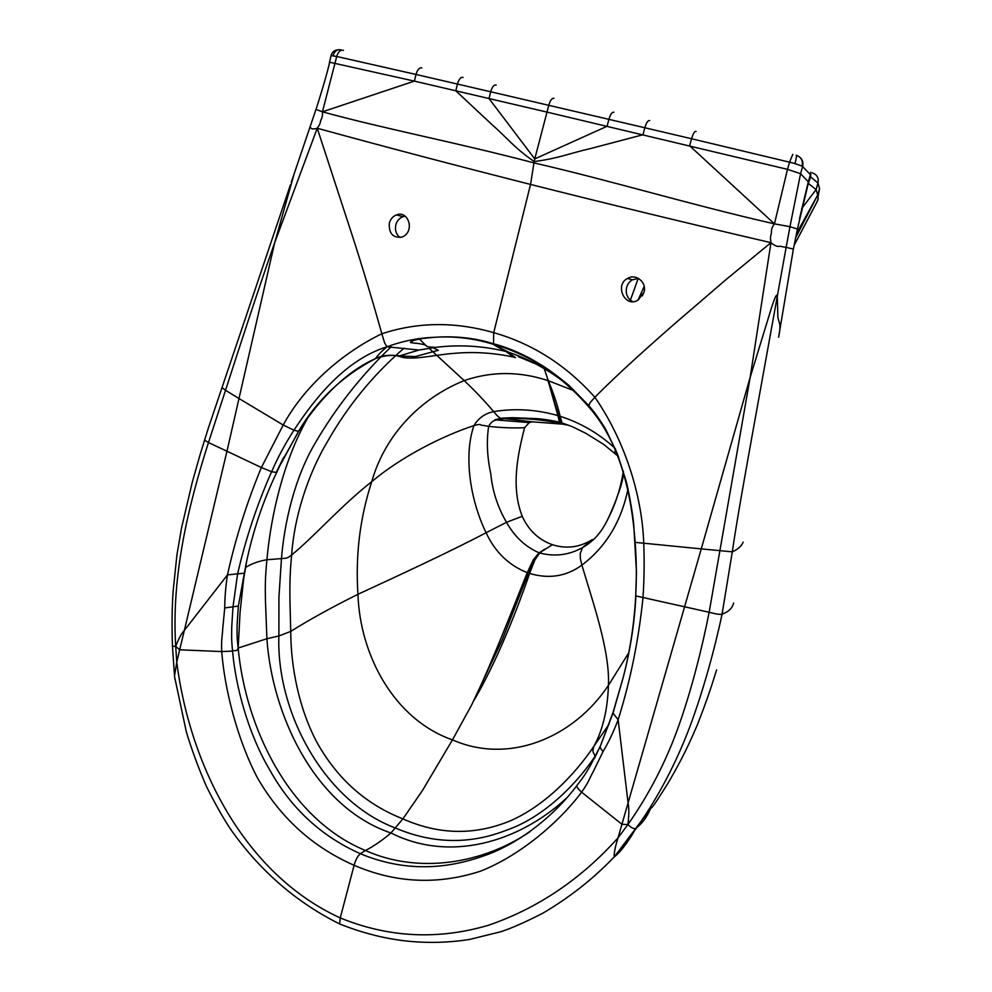 <?xml version="1.0" encoding="UTF-8"?>
<svg xmlns="http://www.w3.org/2000/svg" width="992" height="992" viewBox="0 0 992 992"><rect width="100%" height="100%" fill="white"/><g stroke="black" fill="none" stroke-linecap="round" stroke-linejoin="round"><path stroke-width="1.49" d="M341.273 924.656L339.636 923.949L340.256 917.947L354.107 865.284C355.446 860.138 357.517 856.282 360.319 853.703L365.465 850.504C373.872 846.126 382.366 840.286 390.947 832.97L402.901 818.884L422.493 790.45L452.464 739.871L471.597 705.039L502.411 639.431L528.438 573.004C531.712 563.444 535.37 556.735 539.412 552.891L552.432 544.72C538.644 539.784 528.575 530.311 522.238 516.311L506.503 522.3C514.637 536.759 525.512 546.927 539.115 552.792L539.685 552.99C554.801 556.884 569.048 555.111 582.428 547.646C591.678 542.5 599.056 535.06 604.55 525.326C614.085 508.536 620.347 490.47 623.336 471.113M283.749 457.486L276.718 472.366C262.954 501.208 252.749 531.675 246.115 563.766L238.353 606.062L224.738 607.935L222.778 628.333C222.233 638.166 221.253 637.658 221.712 651.57L179.651 649.81L176.762 662.259C190.03 765.452 243.871 873.803 340.256 917.947C388.752 937.7 438.241 940.106 488.734 925.176C538.024 908.151 581.126 879.048 618.041 837.856L627.924 824.55C649.748 793.426 666.946 759.798 679.52 723.689C691.957 688.287 702.435 646.474 709.144 612.275L750.15 377.382L770.97 242.68C769.643 234.385 771.404 235.984 771.454 232.128C771.243 229.474 772.235 226.722 774.442 223.857L787.499 169.347L547.001 112.108L534.762 158.918L607.054 126.282L608.902 119.35L644.825 127.757L642.94 134.751L589.843 148.738C570.598 153.016 558.508 158.447 534.167 161.547L534.762 158.918L489.006 98.555L547.001 112.108L548.774 105.264C550.312 100.155 552.06 97.861 554.02 98.357M246.71 560.976L244.652 573.165L227.466 574.889L184.351 630.391L179.651 649.81L175.708 646.387L176.762 662.259L174.518 675.961L174.939 679.495M391.208 346.729C361.262 375.373 335.904 407.526 315.134 443.188C294.612 477.846 284.307 522.722 281.418 559.153L278.913 597.556L278.888 635.959L266.91 638.724L238.167 648.024C236.728 652.178 234.856 649.834 232.562 651.087L221.712 651.57C224.601 688.907 237.162 739.164 257.412 777.802C280.637 818.028 312.864 847.18 354.107 865.284C395.486 883.116 437.584 885.1 480.401 871.212C519.56 855.873 558.632 822.79 581.61 792.186C589.732 780.369 588.616 780.059 593.576 770.995L603.086 751.477C608.555 742.326 613.577 731.749 618.14 719.746C630.404 680.673 638.687 639.952 642.99 597.581C644.205 579.824 644.453 561.757 643.746 543.368C642.047 493.607 623.72 438.824 594.89 397.296C615.908 375.782 647.751 347.274 675.75 322.797L726.838 278.901L770.97 242.68C686.365 222.977 606.224 203.558 530.546 184.425C455.539 165.416 384.425 146.692 317.242 128.241L351.565 233.368C362.241 266.092 373.81 304.916 381.833 333.758L384.586 342.798L386.967 346.778C381.722 351.168 377.84 355.148 375.311 358.72L376.923 358.05C386.012 355.198 393.489 354.64 399.354 356.376L399.429 356.388C410.725 361.138 436.009 354.491 453.976 353.375C473.829 351.565 493.718 352.817 513.67 357.108L515.518 357.579L507.371 351.85L493.508 344.336C473.99 338.346 454.46 335.99 434.918 337.28C418.736 337.826 402.752 340.988 386.967 346.778C346.134 359.687 316.175 396.378 293.942 430.206C285.225 443.709 277.785 457.548 271.61 471.721C256.953 504.779 245.594 538.978 237.534 574.318L232.946 607.191L231.719 627.39C231.706 635.698 231.235 637.521 232.562 651.087C235.65 686.824 248.409 733.968 269.564 769.594C290.916 808.207 321.16 836.256 360.319 853.703C399.156 869.872 439.096 871.013 480.153 857.1C518.804 845.01 555.47 814.469 577.071 785.292C585.528 774.38 586.222 772.433 590.686 765.105L600.507 745.662M243.586 579.539L240.064 612.324L238.167 648.024C245.396 726.938 288.808 819.119 365.465 850.504C418.252 874.175 482.472 864.007 530.05 831.643M563.146 424.204L560.666 422.369L547.956 380.593C519.374 371.206 491.462 371.219 464.219 380.606C421.067 397.966 385.181 434.161 371.727 481.703C359.935 517.923 355.347 555.446 357.951 594.295C331.092 607.699 308.686 620.074 290.743 631.396L278.888 635.959C276.16 710.594 322.983 800.854 395.597 828.097C432.872 843.894 469.836 844.589 506.503 830.192C541.347 818.288 574.281 787.251 594.952 756.462L596.626 754.131M615.226 448.483C599.205 433.665 580.853 422.927 560.158 416.293L557.913 415.598L559.389 422.034L561.67 423.782C542.736 419.517 523.441 417.83 503.812 418.711L495.888 420.112C492.9 420.744 490.494 422.828 488.659 426.374C486.415 441.018 487.122 456.841 490.792 473.841C492.429 491.003 497.662 507.148 506.503 522.3L486.08 532.729C449.326 552.098 397.866 575.831 357.951 594.295C359.96 655.39 394.184 719.498 452.464 739.871C509.442 764.956 573.884 737.354 608.418 685.385L628.841 652.649M573.488 390.526L548.13 380.643L547.311 377.89L557.913 415.598C536.536 409.485 515.108 408.158 493.656 411.606C485.1 413.366 478.528 418.029 473.928 425.63C482.757 423.113 479.52 425.58 482.769 425.32L488.659 426.374C502.113 427.8 514.079 428.234 524.582 427.713C517.241 456.233 511.091 487.804 522.238 516.311M524.582 427.713L529.257 422.592L532.406 421.836L563.072 424.179M564.609 424.688L561.98 422.815L560.158 416.293C557.43 404.86 553.474 392.993 548.303 380.692L544.273 368.788M419.504 339.053L425.518 345.154M429.077 348.279L464.219 380.606C474.759 390.563 484.567 400.892 493.656 411.606C496.818 415.586 499.212 417.793 500.848 418.227L532.406 421.836M376.625 358.162L375.261 358.744C342.6 375.856 316.994 400.061 298.518 431.359L298.728 431.036M283.687 457.374L276.222 472.452L298.518 431.359L293.942 430.206L283.216 425.01L261.367 467.542C246.847 502.51 235.55 538.296 227.466 574.889C225.668 586.681 224.762 597.692 224.738 607.935M412.734 340.839L410.738 342.562M404.104 348.13C373.314 374.703 347.82 405.778 327.608 441.366C307.198 475.354 294.029 518.779 291.648 554.962C312.716 538.011 341.744 505.089 371.727 481.703C400.706 457.089 442.928 435.662 473.928 425.63C463.438 455.861 470.22 500.08 486.08 532.729C495.144 552.098 508.871 565.39 527.273 572.62C512.864 608.58 492.937 660.077 473.99 700.402C496.831 661.54 517.043 610.043 529.616 573.426C548.861 579.229 566.296 576.464 581.907 565.118C605.988 546.828 621.352 521.445 627.986 488.982M245.557 567.424C251.794 563.63 258.9 561.063 266.91 559.736L285.944 558.248C288.164 557.02 285.597 559.438 291.648 554.962C288.746 584.139 290.098 602.181 290.743 631.396C290.768 666.438 298.927 709.305 317.502 743.392C337.85 779.365 366.321 804.524 402.901 818.884C438.7 834.805 474.3 835.524 509.727 821.078C543.108 806.769 573.661 776.327 593.898 746.294L609.001 724.272M238.353 606.062L237.063 625.27C237.187 632.933 236.629 635.587 238.167 648.024M276.222 472.452L271.61 471.721L261.367 467.542L226.97 451.211L184.351 630.391C181.474 633.479 178.585 638.811 175.708 646.387L172.472 646.201M562.514 380.916C545.836 368.379 527.967 358.856 508.921 352.334L505.796 351.416C482.62 345.848 459.333 344.484 435.934 347.324L418.996 350.04L398.486 356.19M418.996 350.04L386.967 346.778M778.608 337.218L778.745 336.474C781.374 324.359 778.968 322.425 777.877 317.502L777.306 295.79C776.476 292.776 773.723 301.171 771.726 306.999L750.15 377.382L701.27 548.886L635.153 542.364C631.83 496.608 620.918 443.56 589.471 407.737C562.104 375.906 530.112 354.776 493.508 344.336L493.718 332.667C455.216 321.557 417.917 321.929 381.833 333.758C341.657 353.189 303.974 386.756 283.216 425.01L238.985 398.524L226.97 451.211L208.469 442.556C188.517 505.176 171.232 575.286 175.708 646.387M329.518 62.198L414.383 81.121L322.425 111.823C322.71 114.96 322.276 117.564 321.11 119.598C319.598 122.71 321.532 122.165 317.242 128.241L274.71 242.618C257.337 292.045 239.432 347.2 225.531 390.29L238.985 398.524L274.71 242.618L293.843 174.989M589.471 407.737L588.839 405.678C590.141 402.864 588.045 404.649 594.89 397.296C566.271 365.254 532.543 343.716 493.718 332.667L530.546 184.425L534.167 161.547C513.769 147.399 506.676 137.429 492.764 125.339L455.787 90.78L489.006 98.555L490.718 91.785L457.461 84.06L455.787 90.78L414.383 81.121L416.008 74.462L336.71 56.494L322.425 111.823C386.446 129.307 456.928 142.588 533.87 162.862C612.411 180.966 689.576 204.55 774.442 223.857L689.626 145.787L691.56 138.744L789.545 162.18L787.499 169.347L800.569 173.687L789.954 226.684L774.442 223.857M389.298 223.299C388.814 233.715 393.117 238.291 402.206 237.001C415.301 231.706 408.518 209.969 396.49 214.892C392.832 216.343 390.439 219.145 389.298 223.299M400.111 237.534C397.408 235.526 395.845 232.649 395.424 228.904L395.758 225.01C396.713 221.104 399.119 218.327 402.963 216.69L405.12 216.206M317.242 128.241C309.702 130.312 311.637 127.063 310.037 127.497L310.062 127.422M322.425 111.823L316.002 109.393M343.443 50.369C340.417 49.637 338.173 51.683 336.71 56.494L331.08 55.552L329.555 62.05C328.836 68.386 318.172 103.143 315.977 109.455L291.288 182.243M333.052 55.763C334.602 50.964 337.292 49.005 341.136 49.898M595.188 756.97L594.952 756.462C593.997 751.663 591.616 753.66 593.898 746.294C602.764 730.087 607.612 709.776 608.418 685.385C610.117 650.826 592.435 601.078 581.907 565.118C579.576 556.028 580.593 558.508 580.184 553.71L582.428 547.646L592.36 539.549C579.712 547.41 566.395 549.134 552.432 544.72M535.841 363.952L518.345 356.698L518.58 355.818M795.621 237.77L817.718 195.027L816.081 189.633L807.972 183.074M816.912 201.934L818.239 198.524L817.718 195.027L819.541 188.678L818.065 196.602M801.685 208.58L816.081 189.633L817.978 183.061L819.553 188.654L817.718 195.002L796.502 233.542M806.98 186.831L810.687 176.936L817.978 183.061C818.933 177.952 817.024 174.542 812.274 172.844M808.319 181.821L800.569 173.687L802.615 166.569L810.377 174.617L797.432 229.04L789.954 226.684L786.148 247.33L782.279 246.748C779.005 245.136 778.36 248.781 770.97 242.68M793.364 249.153L797.407 229.189M642.394 295.889L644.093 291.822M644.192 286.39L638.141 299.968M733.609 603.062C732.294 608.232 728.45 611.915 722.077 614.135L732.294 551.837C737.552 516.038 746.257 468.447 753.734 426.684L786.148 247.33L793.377 249.104L778.745 336.474M643.982 292.293L638.34 299.844C625.245 308.946 614.122 284.94 627.576 278.467C635.922 273.135 647.119 282.447 643.982 292.293M638.414 278.355L632.412 279.818C624.427 284.233 623.906 297.03 632.425 301.506M493.061 343.666C505.002 346.692 517.663 351.763 531.055 358.906L542.636 365.788C549.791 370.338 558.583 376.886 569.011 385.442L588.839 405.678C595.857 413.639 603.322 425.084 605.802 429.561L617.408 453.828L625.977 480.661C628.172 487.605 633.231 516.386 633.752 524.57L636.48 572.074L635.698 595.832C636.703 578.41 636.529 560.592 635.153 542.364M743.169 542.14C741.458 546.183 737.837 549.407 732.294 551.837L701.27 548.886L621.922 824.278L581.61 792.186C577.865 788.801 576.34 786.495 577.071 785.292L577.592 784.61M634.334 831.06C627.192 843.237 620.608 851.781 614.569 856.716L614.209 856.89C613.986 852.884 615.263 846.548 618.041 837.856L621.922 824.278L627.924 824.55C629.064 815.288 629.126 808.108 628.097 803.036L618.14 719.746L613.006 713.136L613.825 710.47M603.086 751.477C600.867 749.171 599.937 747.41 600.296 746.207L613.006 713.136L623.497 676.42C630.267 649.624 634.334 622.765 635.698 595.832L635.897 595.547M792.794 154.392L789.545 162.18L794.964 163.581C796.427 158.174 796.824 155.397 796.13 155.236M794.964 163.581L802.144 166.148C803.173 160.716 801.238 157.108 796.353 155.298M307.495 418.351C283.563 460.573 270.878 515.319 266.91 559.736C265.162 577.79 265.186 585.85 265.41 599.515L266.91 638.724C271.932 713.632 314.03 807.017 390.947 832.97C449.686 862.594 518.506 842.431 566.407 798.213M527.273 572.62L529.616 573.426L534.837 560.046L539.685 552.99L544.918 549.06L539.115 552.792L533.423 559.562L527.273 572.62M563.183 424.167L569.098 425.357M560.654 422.369L559.389 422.034C547.683 419.678 538.941 418.5 533.15 418.5L512.17 417.682L500.848 418.227L494.772 419.839L529.257 422.604M508.921 352.334L494.487 345.179L505.796 351.416L513.67 357.108M222.183 387.736L225.531 390.29L208.469 442.556L204.526 440.101M613.874 112.27C612.126 111.823 610.464 114.179 608.902 119.35L490.718 91.785C492.218 86.75 494.053 84.506 496.198 85.052M463.041 77.413C460.809 76.855 458.949 79.062 457.461 84.06L416.008 74.462C417.483 69.527 419.418 67.357 421.836 67.952M337.888 49.823C334.502 50.059 332.221 51.968 331.068 55.552L331.043 55.713M630.391 300.179L638.278 278.281M650.777 808.083C647.379 816.255 642.866 822.641 637.236 827.229L636.839 827.576C658.428 796.787 676.135 763.071 689.961 726.442C703.254 690.779 714.798 648.557 722.077 614.135C720.75 614.78 716.447 614.16 709.144 612.275L635.884 595.932C634.657 621.996 630.528 648.855 623.484 676.482M614.569 856.716L636.839 827.576C634.93 829.56 631.966 828.543 627.924 824.55M614.147 453.046L615.846 449.959M560.678 422.394L572.359 426.709L585.726 433.256L603.496 444.242L618.413 456.456M649.686 120.59C648.036 120.156 646.412 122.549 644.825 127.757L691.56 138.744C693.172 133.486 694.685 131.043 696.111 131.415M802.144 166.148L802.615 166.569C803.508 162.911 802.64 159.836 800.023 157.368M810.377 174.617L808.406 181.474M810.687 176.936L810.737 172.174M339.636 923.949C293.111 900.773 258.478 868.037 232.215 831.556C224.514 820.508 215.909 805.43 206.41 786.346C198.375 767.833 191.667 749.605 186.285 731.674L174.505 676.358M375.187 358.782C362.154 364.461 349.11 373.389 336.04 385.59C321.569 399.404 309.132 414.631 298.728 431.272L280.426 464.058M244.59 573.624L242.842 583.445L243.003 579.588M493.036 343.629C474.908 337.962 455.526 335.854 434.918 337.28C416.888 338.619 412.25 340.678 410.576 342.042C409.956 342.575 412.288 343.021 417.545 343.406C423.001 344.212 425.965 345.005 426.424 345.811C426.114 346.642 429.276 347.15 435.934 347.324L433.988 348.266L438.328 350.275L415.301 356.587L400.818 356.004C393.985 355.024 383.272 354.603 376.923 358.05M290.458 184.76L208.432 427.837L199.925 455.204L192.336 482.038L181.586 527.707L176.936 554.813L173.141 590.984C171.951 608.195 171.74 626.733 172.484 646.598L174.518 675.961M402.963 216.69L396.49 214.892M794.046 245.52L817.892 200.198M799.527 218.662L808.083 182.689M632.412 279.818L627.576 278.467M614.333 856.852L651.744 807.128C651.57 807.624 649.983 812.039 667.628 783.804C676.693 768.267 685.683 752.457 697.525 724.42C707.643 698.48 712.219 684.034 716.621 669.86M614.222 856.89C593.414 878.714 569.482 897.562 542.413 913.434C525.066 922.262 511.252 928.351 500.997 931.686L469.377 939.498C448.806 942.673 428.184 943.218 407.526 941.148C385.181 938.804 362.551 933.075 339.648 923.974M623.497 676.42L613.006 712.554L600.334 746.096L594.382 758.483M623.807 475.54L623.484 473.754C622.914 479.62 620.719 487.494 616.925 497.352C615.685 501.493 607.922 520.205 604.55 525.326"/></g></svg>

